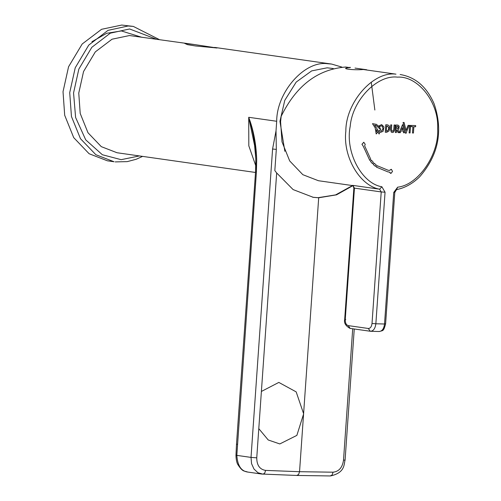 <?xml version="1.0" encoding="UTF-8"?>
<svg xmlns="http://www.w3.org/2000/svg" width="501" height="501" viewBox="0 0 501 501"><rect width="100%" height="100%" fill="white"/><g stroke="black" fill="none" stroke-linecap="round" stroke-linejoin="round"><path stroke-width="0.75" d="M107.371 160.802L89.115 153.732L73.71 137.631L64.692 115.261L63.026 91.702L68.568 66.746L82.202 43.982L101.559 29.302L121.762 25.05L133.329 26.415L128.106 25.996L107.991 30.379L88.758 45.084L75.225 67.785L69.714 92.654L71.455 116.52L80.492 138.727L95.86 154.715L114.059 161.754L107.371 160.802M352.165 185.483L352.854 185.389L354.445 188.125L353.863 188.188C353.305 186.065 352.723 185.163 352.122 185.47L353.568 185.727M353.518 185.721L352.391 185.527M402.817 129.703L401.539 129.671L402.341 127.724L402.817 129.703L402.309 127.717M401.508 129.665L402.779 129.696M412.48 132.997L413.438 133.022L413.876 126.709L415.605 126.759L415.686 125.569L411.258 125.457L411.177 126.64L412.918 126.684L412.48 132.997L412.887 126.684M415.686 125.569L411.258 125.457M411.177 126.64L411.227 125.45M409.611 125.407L410.588 125.432L409.649 125.407L409.123 132.903L409.649 125.407M409.123 132.903L410.062 132.928L410.588 125.432M406.048 130.429L408.102 125.363L409.142 125.394L408.133 125.369L406.079 130.435L404.088 122.488L403.048 122.457L405.835 133.529L403.048 122.457M404.088 122.488L403.08 122.463M405.866 133.523L409.142 125.394M399.241 132.64L402.591 124.574L399.241 132.64M395.383 132.54L395.865 125.037L395.383 132.54L396.341 132.565L396.535 129.746L398.138 132.615L400.286 132.671L401.032 130.886L403.136 130.943L403.587 132.771L403.098 130.943M403.587 132.771L404.37 132.784M404.558 132.79L402.591 124.574M397.525 126.277L398.326 126.91L398.038 128.287L396.623 128.519L396.779 126.258L397.775 126.29M398.326 126.91L397.487 126.271M398.038 128.287L398.295 126.903M397.343 128.532L398.007 128.281M396.592 128.513L397.312 128.532M399.253 132.64L397.907 129.684L398.89 128.889L399.159 126.164L397.963 125.1L395.865 125.037M397.963 125.1L395.903 125.043M398.138 132.615L396.792 129.765M391.287 132.089L392.245 132.514L393.429 132.239L394.75 129.903L395.089 125.018L394.099 124.993L393.842 129.152L393.128 131.074L391.932 131.099L391.431 129.314L391.738 124.931L390.724 124.899L390.436 129.477L391.287 132.089L390.404 129.471L390.724 124.899M392.245 132.514L391.256 132.082M395.089 125.018L394.137 124.993M391.895 131.093L393.097 131.068L393.811 129.152L394.099 124.993M392.415 131.281L391.932 131.099M391.738 124.931L390.755 124.906M385.801 124.78L385.275 132.27L386.709 132.289L389.114 130.918L389.565 126.621L388.945 125.594L387.53 124.849L385.764 124.774L387.492 124.843M385.275 132.27L385.764 124.774M388.626 127.129L388.688 129.521L387.048 131.112L386.327 131.13L386.684 125.976L388.626 127.129L386.653 125.976M386.684 125.976L387.279 126.014M388.688 129.521L388.594 127.122M387.048 131.112L388.651 129.515M386.29 131.124L387.016 131.105M377.303 131.137L376.765 131.801L376.395 129.721L377.303 131.137L376.357 129.715M376.727 131.794L377.266 131.13M372.506 123.672L376.47 124.361L379.758 127.429L380.798 129.797L376.076 125.4L374.635 125.175L378.944 131.832L379.464 130.329L380.572 131.074L381.474 131.011L383.058 129.058L382.319 126.258L381.367 125.82L379.564 126.659L378.819 125.958L381.656 124.605L383.966 126.972L383.108 131.275L380.697 132.339L379.796 132.126L379.163 134.036L377.86 132.02L376.195 133.961L375.174 127.811L372.475 123.672L375.174 127.811M376.195 133.961L375.143 127.805M379.163 134.036L377.823 132.013M380.697 132.339L379.796 132.132M381.656 124.605L378.819 125.958M379.564 126.659L378.787 125.958M382.319 126.258L381.349 125.814M383.058 129.058L382.288 126.252M381.474 131.011L383.021 129.058M380.56 131.068L381.436 131.005M379.464 130.329L378.913 131.832M376.076 125.4L374.598 125.169M380.798 129.797L376.038 125.394M363.319 146.355L369.782 160.445L370.765 159.293L364.634 145.822L365.235 144.357L363.751 142.265L361.985 144.269L363.319 146.355L361.947 144.263L363.883 142.271M369.782 160.445L363.338 146.355M371.473 160.214L373.351 162.38L372.481 163.67L370.515 161.41L371.473 160.214L370.515 161.41M372.481 163.67L370.483 161.41M373.276 164.497L374.153 163.182L373.276 164.497L375.493 166.426L376.245 165.023L374.153 163.182M373.308 164.503L375.493 166.426M389.333 172.068L387.999 171.912L376.408 167.121L377.115 165.687L388.231 170.284L389.484 170.428L391.406 169.344L392.515 171.423L391.049 173.352L389.333 172.068M389.484 170.428L391.187 169.294M390.573 173.365L389.302 172.062M377.115 165.687L376.408 167.121M388.219 170.277L389.446 170.421M387.968 171.906L376.37 167.115M352.335 185.552L318.429 180.723L302.848 174.692L289.703 160.953L282.007 141.864L280.585 121.756L281.174 116.295C296.204 85.665 317.728 69.238 345.734 67.015L349.955 67.616C338.263 68.38 352.516 70.409 363.338 69.52L395.965 74.161C373.345 70.954 345.746 102.298 345.834 131.13C342.765 156.631 359.68 185.708 379.626 189.196L381.875 186.754C361.603 183.529 344.989 151.841 350.205 126.346C352.297 100.413 377.078 74.599 397.45 77.135C418.097 75.682 439.183 102.711 437.642 128.657C439.283 154.333 418.31 185.032 397.662 187.174L396.529 189.629C404.902 187.938 412.599 183.679 419.625 176.847C438.532 155.141 443.347 130.755 434.06 103.688C426.67 86.773 415.36 77.054 400.124 74.511M349.823 67.347L350.443 67.441M371.247 82.126L374.854 110.02M261.39 391.45L278.825 382.42L296.172 391.882L303.644 413.826L296.861 435.388L279.802 443.942L268.229 439.978L258.792 428.649M333.303 68.543L327.128 67.817L311.666 70.891L296.223 82.058L284.775 100.35L279.946 121.355L284.856 151.315M312.824 197.256L318.047 197.688L335.614 194.895L352.428 185.595M341.889 67.096L331.624 64.065L327.416 63.715C304.539 60.477 276.646 92.128 276.696 121.267L276.026 130.83L276.32 149.373L274.83 170.584L276.671 172.97L293.116 189.585L313.275 197.325L318.692 197.776L336.522 194.833L352.71 185.771M318.692 197.776L299.542 471.704L333.052 472.192C338.952 471.56 342.44 467.546 343.517 460.137L352.704 328.775M194.438 44.539L217.014 47.996L195.415 45.954L187.474 44.645L184.694 43.399L194.902 44.608M193.568 44.414L129.477 35.54L112.036 39.21L95.315 51.885L83.548 71.537L78.763 93.086L80.204 113.433L87.988 132.746L101.29 146.649L117.052 152.749L255.504 172.463M255.836 165.944L248.815 145.835L248.715 117.297L250.25 121.655C254.176 133.548 256.324 146.305 256.694 159.932L256.412 171.943L236.829 455.378L251.02 457.4L272.582 149.029L276.32 149.373M296.742 475.449L298.602 474.497L299.542 471.704L265.624 470.408L264.672 473.201L262.987 474.165L257.952 472.731L254.001 469.049L251.565 463.669L251.02 457.4L256.75 457.839L276.671 172.97M254.871 146.899L248.721 117.322M249.736 120.966L250.08 121.161M249.905 121.067C254.677 136.992 256.568 153.895 255.573 171.762L256.412 171.943M236.967 444.199L237.355 444.468M254.389 143.273L255.804 158.61L255.554 171.737L236.497 444.274L235.965 455.365L236.829 455.378C237.524 465.698 241.238 471.266 247.97 472.086M247.676 472.048L247.632 472.042C244.169 470.664 242.847 472.405 237.699 464.321C236.672 462.36 236.09 459.373 235.965 455.365M91.921 41.721L106.688 33.285L121.355 30.93L141.752 37.287M139.403 155.93L121.136 159.675L102.348 154.734L85.721 139.86L75.613 117.497L73.559 92.948L78.845 69.082L91.833 47.294L110.295 33.172L129.602 28.97L156.043 39.072M115.192 161.898L127.235 161.629L136.222 159.262L142.591 156.387M385.056 192.227L375.856 323.778L372.018 323.477L381.217 191.933L385.056 192.227L381.875 186.754M378.938 331.493C382.019 331.374 383.885 328.881 384.53 324.003L385.025 323.821M396.529 189.629L394.794 192.415L385.595 323.959C383.465 331.606 383.259 330.291 379.295 331.524L370.264 331.261C373.308 331.199 375.174 328.706 375.856 323.778L384.53 324.003L393.73 192.459L397.662 187.174M350.186 328.405L348.208 325.612L368.291 328.474L370.264 331.261M368.291 328.474C370.32 328.431 371.56 326.765 372.018 323.477M394.224 192.278L393.73 192.459M348.208 325.612C346.204 324.961 345.22 322.976 345.245 319.669L354.445 188.125L381.217 191.933L379.626 189.196L352.854 185.389M345.245 319.669L345.74 319.488M343.517 460.137L345.089 460.062L354.251 328.994M248.715 117.297L276.696 121.267M272.582 149.029L276.026 130.83M256.75 457.839C256.8 465.279 259.756 469.468 265.624 470.408M330.259 475.931L332.125 474.986L333.052 472.192M159.23 39.529L133.329 26.415M353.863 188.188L344.675 319.532C343.861 322.932 345.634 325.882 349.992 328.387L370.621 331.293M366.676 69.752L355.027 68.092M312.668 197.231L313.275 197.319M214.647 47.413L331.624 64.065M296.905 475.462L261.735 474.046M296.936 475.462L330.453 475.95C345.558 472.687 343.799 463.832 345.089 460.062M261.76 474.059L247.632 472.042"/></g></svg>
